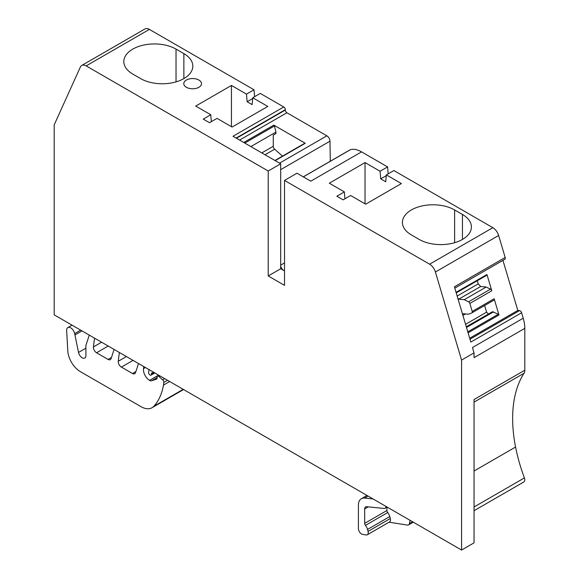 <?xml version="1.0" encoding="UTF-8"?>
<svg xmlns="http://www.w3.org/2000/svg" width="579" height="579" viewBox="0 0 579 579"><rect width="100%" height="100%" fill="white"/><g stroke="black" fill="none" stroke-linecap="round" stroke-linejoin="round"><path stroke-width="0.87" d="M231.448 126.692L231.448 85.446L246.488 94.131L247.117 101.73L252.126 104.625L252.755 97.75L260.275 93.407L283.768 106.97L232.997 136.275L280.692 163.814L268.222 171.015L86.155 65.897A8.866 5.117 -120 0 0 81.726 65.463A8.866 5.117 -120 0 0 80.365 67.026L54.194 124.876L54.194 314.853L461.572 550.05L461.572 360.073L435.401 272A8.866 5.117 -120 0 0 429.611 264.19L492.845 227.677A8.866 5.117 60 0 1 498.635 235.487L505.17 257.481A2.215 1.281 60 0 1 504.83 259.262L454.804 288.139M268.222 171.015L268.222 275.951L284.521 285.36L284.521 180.424L429.611 264.19M211.335 121.662L210.763 114.758L203.243 119.1L209.511 122.719L217.031 118.377L232.07 127.054L267.795 106.435L252.755 97.75M280.692 163.814L280.692 268.75L268.222 275.951M502.934 260.355L517.814 310.438L519.551 310.612A2.215 1.281 60 0 1 521.599 312.769L523.221 318.226A29.471 17.015 60 0 1 524.806 328.351L524.806 370.227L474.042 399.532L474.042 542.849L461.572 550.05M303.273 176.848L350.15 149.78A4.429 2.562 60 0 1 350.534 149.628A26.591 15.351 60 0 1 361.542 151.872L310.778 181.184L296.991 173.222L284.521 180.424M523.221 318.226L472.457 347.538L474.042 352.872L461.572 360.073M524.806 328.351L474.042 357.663L474.042 352.872M505.17 257.481L454.406 286.793L470.836 342.08L521.599 312.769M344.925 198.792L344.36 191.888L336.84 196.23L343.108 199.849L350.628 195.507L365.667 204.192L401.392 183.565L386.352 174.88L385.723 181.755L380.707 178.86L386.28 175.64M283.768 106.97A2.215 1.281 60 0 1 285.331 109.684L285.331 110.046A2.215 1.281 60 0 0 286.902 112.76L326.853 135.826A4.429 2.562 60 0 1 329.987 141.189L330.291 161.252M361.542 151.872L387.604 166.918L388.176 173.823M386.352 174.88L393.872 170.537L492.845 227.677M524.806 370.227A8.866 5.117 60 0 1 524.046 373.245A132.953 76.761 60 0 0 515.563 447.046A132.953 76.761 60 0 0 524.415 477.907A4.429 2.562 60 0 1 523.894 481.916L474.042 510.7M81.726 65.463L144.96 28.95A8.866 5.117 60 0 1 149.389 29.391L254.007 89.788L254.579 96.693M304.684 143.426A0.883 0.514 60 0 1 304.836 143.23A0.883 0.514 60 0 1 305.278 143.274L273.845 125.122A0.883 0.514 60 0 1 274.446 125.969L275.93 132.113L250.859 146.588M280.692 268.75L283.775 270.531A4.429 2.562 60 0 1 280.692 265.804M365.038 203.83L365.038 162.576L380.085 171.261L387.604 166.918M380.085 171.261L380.707 178.86M486.816 275.235A0.883 0.514 60 0 1 486.78 275.249L456.216 292.894L486.816 275.235A0.883 0.514 60 0 0 486.953 274.526L491.781 290.767A1.773 1.02 -120 0 0 490.522 289.153L486.179 287.039L480.671 286.496L458.742 299.162L464.242 299.705L468.585 301.818A1.773 1.02 60 0 1 469.844 303.432L472.218 311.422L494.155 298.757L498.982 314.998A0.883 0.514 -120 0 0 498.353 314.194L492.396 311.741L466.298 326.809M517.814 310.438L469.692 338.223M410.12 520.347L409.418 523.611A4.429 2.562 -120 0 1 408.571 524.9A4.429 2.562 -120 0 1 407.428 525.081L389.081 522.2M387.706 512.531L365.458 525.377A2.215 1.281 60 0 1 364.676 523.365L386.924 510.519A2.215 1.281 -120 0 0 387.706 512.531A6.702 3.872 -120 0 1 389.776 516.584L390.297 518.545A4.429 2.562 -120 0 1 389.573 521.918L367.318 534.764A4.429 2.562 -120 0 1 366.174 534.945L362.613 534.388A4.429 2.562 60 0 1 358.408 528.555L358.408 505.214A14.178 8.186 60 0 1 361.347 498.722A14.178 8.186 60 0 1 364.604 498.085L372.572 498.874A2.215 1.281 60 0 1 373.173 499.084L373.831 499.395M374.208 499.612A2.215 1.281 60 0 1 373.766 499.431M154.506 372.767L152.263 372.84A2.215 1.281 60 0 0 151.886 372.941A2.215 1.281 60 0 0 151.43 373.962L151.43 374.324A1.773 1.02 60 0 1 151.061 375.134A1.773 1.02 60 0 1 150.178 375.047L149.867 374.866A1.773 1.02 60 0 1 148.622 372.514L148.984 369.576M89.217 335.075A310.221 179.106 60 0 1 86.951 342.276A8.866 5.117 60 0 1 86.951 342.29A8.866 5.117 60 0 1 86.922 342.377L86.076 344.809A4.437 2.562 60 0 0 85.916 345.866L85.909 355.593A5.32 3.069 60 0 1 84.809 358.025A5.32 3.069 60 0 1 78.52 352.445L74.662 333.613A5.761 3.329 60 0 0 67.844 327.569A5.761 3.329 60 0 0 66.665 330.522L67.786 350.867A17.725 10.234 60 0 0 80.3 371.609L140.958 406.632A22.161 12.796 60 0 0 152.038 407.725A22.161 12.796 60 0 0 153.826 406.292A84.201 48.614 60 0 0 163.481 385.086A41.659 24.05 60 0 0 163.828 382.422A2.215 1.281 60 0 0 162.677 379.838L159.022 376.596A2.215 1.281 60 0 0 157.51 376.191A2.215 1.281 60 0 0 157.047 377.204L157.047 378.29A1.773 1.02 60 0 1 156.685 379.1A1.773 1.02 60 0 1 156.569 379.151L151.539 380.779A4.429 2.562 60 0 1 149.52 380.381A8.866 5.117 60 0 1 143.505 368.613A310.221 179.106 60 0 1 143.795 366.587M247.117 101.73L252.683 98.51M246.488 94.131L254.007 89.788M135.884 371.566L132.497 373.52A4.429 2.562 -120 0 0 134.712 373.744A4.429 2.562 -120 0 0 135.464 372.775A310.221 179.106 -120 0 0 138.446 363.496M119.404 352.502A310.221 179.106 -120 0 0 118.275 361.267A4.429 2.562 -120 0 0 121.387 367.108L132.497 373.52M94.565 338.165A310.221 179.106 -120 0 0 93.443 346.93A4.429 2.562 -120 0 0 96.555 352.77L108.085 359.429A4.429 2.562 -120 0 0 110.3 359.646A4.429 2.562 -120 0 0 111.052 358.683A310.221 179.106 -120 0 0 114.034 349.398M210.763 114.758L195.724 106.073L231.448 85.446M265.008 154.759L274.663 149.187A2.656 1.534 60 0 1 273.266 146.284L273.266 135.102L275.93 133.561L275.93 132.113M274.663 149.187L282.494 156.127M344.36 191.888L329.313 183.203L365.038 162.576M454.616 209.953A30.578 17.652 0 0 0 421.288 206.124A30.578 17.652 0 0 0 402.412 222.43A30.578 17.652 0 0 0 411.372 234.915L419.203 239.438A30.578 17.652 0 0 0 452.525 243.267A30.578 17.652 0 0 0 471.407 226.954A30.578 17.652 0 0 0 462.447 214.469L454.616 209.953L454.616 242.717M480.671 286.496L478.218 283.905L477.277 280.743M457.779 298.149L458.742 299.162M472.218 311.422A1.773 1.02 -120 0 1 471.943 312.841A1.773 1.02 -120 0 1 471.871 312.877L468.556 314.231L463.055 313.688L462.657 314.563M494.155 298.757A1.773 1.02 60 0 1 493.88 300.175A1.773 1.02 60 0 1 493.807 300.212L472.015 312.798M488.408 314.042L486.613 312.153L484.637 305.509M386.924 510.519L386.924 507.161M367.318 534.764A4.429 2.562 -120 0 0 368.049 531.392L367.527 529.43A6.702 3.872 60 0 0 365.458 525.377M364.676 523.365L364.676 508.934A4.429 2.562 60 0 1 365.595 506.907A4.429 2.562 60 0 1 366.608 506.705L384.051 508.434A4.429 2.562 60 0 0 385.071 508.239A4.429 2.562 60 0 0 385.983 506.408M186.373 80.047A8.866 5.117 0 0 0 183.775 83.665A8.866 5.117 0 0 0 189.246 88.392A8.866 5.117 0 0 0 198.908 87.284A8.866 5.117 0 0 0 201.499 83.665A8.866 5.117 0 0 0 196.028 78.939A8.866 5.117 0 0 0 186.373 80.047M140.617 78.599A30.578 17.652 0 0 0 173.946 82.428A30.578 17.652 0 0 0 192.821 66.115A30.578 17.652 0 0 0 183.861 53.63L176.03 49.106A30.578 17.652 0 0 0 142.702 45.285A30.578 17.652 0 0 0 123.826 61.591A30.578 17.652 0 0 0 132.786 74.076L140.617 78.599M273.266 135.102L275.93 133.561M478.218 283.905L457.157 296.057M465.552 324.305L486.613 312.153M462.918 315.432L465.516 313.934M464.242 299.705L486.179 287.039M466.493 327.475L493.554 311.857M236.131 138.084L285.331 109.684M236.449 138.265L285.331 110.046M239.583 140.075L286.902 112.76M243.766 142.492L273.845 125.122M279.534 163.148L326.853 135.826M275.199 160.636L305.278 143.274M280.692 169.647L329.987 141.189M280.692 265.131L284.521 262.924M283.775 270.531L284.521 270.096M303.331 176.885L350.534 149.628M486.953 274.526L456.057 292.359M469.844 303.432L491.781 290.767M498.982 314.998L468.085 332.838M469.989 339.229L519.551 310.612M474.042 402.108L524.046 373.245M474.042 471.016L515.563 447.046M474.042 506.987L524.415 477.907M364.604 498.085L368.085 496.073M151.43 373.962L153.435 372.804M151.43 374.324L154.101 372.782M143.505 368.613L145.409 367.513M149.52 380.381L158.603 375.134M151.539 380.779L157.047 377.602M159.022 376.596L160.079 375.988M162.677 379.838L164.711 378.659M163.828 382.422L167.534 380.287M163.481 385.086L169.661 381.518M153.826 406.292L183.196 389.334M74.662 333.613L80.676 330.139M74.944 334.973L81.994 330.906M126.425 356.555L118.275 361.267M133.047 360.377L121.387 367.108M101.593 342.218L93.443 346.93M108.208 346.039L96.555 352.77M111.472 357.467L108.085 359.429M244.794 143.085L274.446 125.969M462.447 214.469L462.447 239.438M468.585 301.818L490.522 289.153M467.789 331.839L498.353 314.194M409.418 523.611L412.595 521.773M390.297 518.545L368.049 531.392M78.52 352.445L85.916 348.174M183.861 78.599L183.861 53.63M176.03 81.871L176.03 49.106M273.266 146.284L261.795 152.907M368.251 506.871L364.676 508.934M389.776 516.584L367.527 529.43M498.635 235.487L435.401 272M86.155 65.897L149.389 29.391M361.347 498.722L367.006 495.45M151.061 375.134L154.832 372.956M157.51 376.191L158.972 375.344M152.038 407.725L183.55 389.537M67.844 327.569L72.035 325.152M274.938 160.492L304.836 143.23M471.943 312.841L493.88 300.175M408.571 524.9L413.29 522.178M387.105 507.059L385.071 508.239"/></g></svg>
